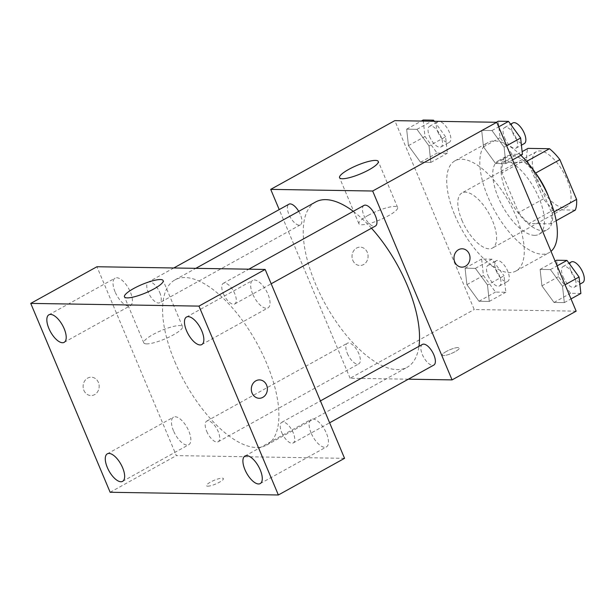 <?xml version="1.0" encoding="UTF-8"?>
<svg xmlns="http://www.w3.org/2000/svg" width="615" height="615" viewBox="0 0 615 615"><rect width="100%" height="100%" fill="white"/><g stroke="black" fill="none" stroke-linecap="round" stroke-linejoin="round"><path stroke-width="0.46" stroke-dasharray="3.08 2.31" d="M461.919 220.239A31.488 13.668 -119 0 0 492.469 248.03A31.488 13.668 -119 0 0 489.163 213.866A31.488 13.668 -119 0 0 461.957 192.933A31.488 13.668 -119 0 0 461.919 220.239M536.38 178.996A31.488 13.668 -119 0 0 566.93 206.794A31.488 13.668 -119 0 0 563.624 172.623A31.488 13.668 -119 0 0 536.411 151.697A31.488 13.668 -119 0 0 536.38 178.996M575.302 210.107L553.846 209.761A40.644 17.635 -119 0 1 543.46 198.853L526.748 159.101A40.644 17.635 -119 0 1 528.039 148.376M556.145 220.724L550.479 223.86L529.023 223.514L553.846 209.761M543.46 198.853L518.637 212.598L501.932 172.846L526.748 159.101M518.637 212.598A40.644 17.635 -119 0 0 529.023 223.514M550.479 223.86A40.644 17.635 -119 0 0 551.77 213.136L554.054 211.875M501.932 172.846A40.644 17.635 -119 0 1 503.224 162.129L524.68 162.468A40.644 17.635 -119 0 1 535.065 173.384L551.77 213.136M548.588 196.715A41.989 18.219 61 0 1 547.196 229.726A41.989 18.219 61 0 1 542.73 230.763A41.989 18.219 61 0 1 508.551 197.269A41.989 18.219 61 0 1 506.506 156.264A41.989 18.219 61 0 1 535.227 172.592M534.458 235.345A41.989 18.219 -119 0 0 538.924 234.307A41.989 18.219 -119 0 0 534.52 188.744A41.989 18.219 -119 0 0 498.235 160.846A41.989 18.219 -119 0 0 498.188 197.246A41.989 18.219 -119 0 0 534.458 235.345M524.68 162.468L526.594 161.407M503.224 162.129L522.127 151.659M535.065 173.384L535.604 173.084M520.859 155.318A62.984 27.329 -119 0 0 488.064 142.48A62.984 27.329 -119 0 0 487.995 197.077A62.984 27.329 -119 0 0 549.095 252.673A62.984 27.329 -119 0 0 551.017 251.343M454.9 215.411A62.984 27.329 -119 0 0 516 271A62.984 27.329 -119 0 0 509.397 202.658A62.984 27.329 -119 0 0 454.969 160.807A62.984 27.329 -119 0 0 454.9 215.411M562.525 286.183L564.316 302.626L554.015 302.457L541.923 285.844L540.124 269.401L550.425 269.57L562.525 286.183L564.316 302.626L554.015 302.457L541.923 285.844L540.124 269.401L550.425 269.57L562.525 286.183L565.062 284.768M504.085 147.162L505.884 163.605L495.582 163.444L483.482 146.831L481.691 130.388L491.985 130.557L504.085 147.162L505.884 163.605L495.582 163.444L483.482 146.831L481.691 130.388L491.985 130.557L504.085 147.162L506.629 145.755M576.163 311.159L474.211 309.522L394.815 120.64M487.487 284.968L489.286 301.411L478.985 301.25L466.885 284.637L465.086 268.194L475.387 268.363L487.487 284.968L489.286 301.411L478.985 301.25L466.885 284.637L465.086 268.194L475.387 268.363L487.487 284.968L504.031 275.804L505.83 292.248L495.529 292.087L483.428 275.474L481.637 259.03L491.938 259.199L504.031 275.804M429.047 145.955L430.846 162.398L420.545 162.237L408.452 145.624L406.653 129.181L416.955 129.35L429.047 145.955L430.846 162.398L420.545 162.237L408.452 145.624L406.653 129.181L416.955 129.35L429.047 145.955L445.598 136.791L447.397 153.235L437.096 153.074L424.996 136.461L423.197 120.017M408.345 379.194L350.112 378.256L474.211 309.522M446.267 351.511A9.187 2.006 -22.8 0 0 442.254 355.139A9.187 2.006 -22.8 0 0 451.502 353.425A9.187 2.006 -22.8 0 0 459.19 348.021A9.187 2.006 -22.8 0 0 446.267 351.511A9.187 2.006 -22.8 0 0 442.254 355.132A9.187 2.006 -22.8 0 0 451.495 353.417A9.187 2.006 -22.8 0 0 459.19 348.013A9.187 2.006 -22.8 0 0 446.259 351.503M315.61 201.989A94.472 40.997 -119 0 0 315.51 283.899A94.472 40.997 -119 0 0 407.161 367.278A94.472 40.997 -119 0 0 418.953 346.337M371.491 228.219A94.472 40.997 -119 0 0 353.287 211.329M350.112 378.256L279.21 209.584M363.972 205.41A11.8 5.12 -119 0 0 363.957 215.642A11.8 5.12 -119 0 0 375.404 226.051M422.405 344.423A11.8 5.12 -119 0 0 422.397 354.655A11.8 5.12 -119 0 0 433.836 365.064M347.36 353.448A11.8 5.12 -119 0 0 358.806 363.857A11.8 5.12 -119 0 0 357.569 351.057A11.8 5.12 -119 0 0 347.367 343.216A11.8 5.12 -119 0 0 347.36 353.448M298.729 211.345A11.8 5.12 61 0 1 300.381 214.62A11.8 5.12 61 0 1 300.366 224.844A11.8 5.12 61 0 1 290.172 217.003A11.8 5.12 61 0 1 288.935 204.203M352.81 260.329A9.187 8.026 90.9 0 0 359.906 265.503A9.187 8.026 90.9 0 0 368.078 256.447A9.187 8.026 90.9 0 0 360.198 247.138A9.187 8.026 90.9 0 0 352.81 260.329A9.187 8.026 90.9 0 0 359.906 265.503A9.187 8.026 90.9 0 0 368.085 256.447A9.187 8.026 90.9 0 0 360.206 247.138A9.187 8.026 90.9 0 0 352.818 260.329M461.85 267.148L461.85 267.148A9.187 8.026 -89.1 0 1 453.97 257.831A9.187 8.026 -89.1 0 1 462.149 248.783L462.149 248.783M368.062 215.419A20.995 4.582 157.2 0 1 397.613 207.455A20.995 4.582 157.2 0 1 380.032 219.809A20.995 4.582 157.2 0 1 358.906 223.722A20.995 4.582 157.2 0 1 368.062 215.419M174.868 361.797A94.472 40.997 -119 0 0 266.518 445.175A94.472 40.997 -119 0 0 256.609 342.67A94.472 40.997 -119 0 0 174.968 279.887A94.472 40.997 -119 0 0 174.868 361.797M159.739 292.509A11.8 5.12 61 0 1 159.723 302.741A11.8 5.12 61 0 1 149.53 294.9A11.8 5.12 61 0 1 148.292 282.101A11.8 5.12 61 0 1 159.739 292.509M281.747 432.553A11.8 5.12 -119 0 0 293.194 442.961A11.8 5.12 -119 0 0 291.956 430.162A11.8 5.12 -119 0 0 281.762 422.321A11.8 5.12 -119 0 0 281.747 432.553M206.717 431.346A11.8 5.12 -119 0 0 218.164 441.755A11.8 5.12 -119 0 0 216.926 428.955A11.8 5.12 -119 0 0 206.725 421.114A11.8 5.12 -119 0 0 206.717 431.346M223.314 293.539A11.8 5.12 -119 0 0 234.761 303.948A11.8 5.12 -119 0 0 233.523 291.149A11.8 5.12 -119 0 0 223.33 283.307A11.8 5.12 -119 0 0 223.314 293.539M344.554 458.329L176.336 455.615L96.939 266.741M311.129 433.022A15.744 6.834 61 0 1 311.152 419.376A15.744 6.834 61 0 1 324.758 429.839A15.744 6.834 61 0 1 326.404 446.921A15.744 6.834 61 0 1 311.129 433.022M173.499 430.808A15.744 6.834 61 0 1 173.515 417.155A15.744 6.834 61 0 1 187.121 427.617A15.744 6.834 61 0 1 188.774 444.707A15.744 6.834 61 0 1 173.499 430.808M115.059 291.794A15.744 6.834 61 0 1 115.082 278.141A15.744 6.834 61 0 1 128.689 288.604A15.744 6.834 61 0 1 130.334 305.693A15.744 6.834 61 0 1 115.059 291.794M252.696 294.008A15.744 6.834 61 0 1 252.711 280.363A15.744 6.834 61 0 1 266.318 290.826A15.744 6.834 61 0 1 267.971 307.907A15.744 6.834 61 0 1 252.696 294.008M110.147 492.277L176.336 455.615M83.894 390.387A9.187 8.026 90.9 0 0 90.982 395.56A9.187 8.026 90.9 0 0 99.161 386.512A9.187 8.026 90.9 0 0 91.281 377.195A9.187 8.026 90.9 0 0 83.894 390.387A9.187 8.026 90.9 0 0 90.989 395.56A9.187 8.026 90.9 0 0 99.161 386.512A9.187 8.026 90.9 0 0 91.281 377.195A9.187 8.026 90.9 0 0 83.894 390.387M207.701 486.181A9.187 2.006 -22.8 0 0 217.625 483.159A9.187 2.006 -22.8 0 0 223.406 478.616A9.187 2.006 -22.8 0 0 214.166 480.323A9.187 2.006 -22.8 0 0 206.471 485.735A9.187 2.006 -22.8 0 0 207.701 486.181M146.608 343.885A20.995 4.582 157.2 0 1 143.802 342.863A20.995 4.582 157.2 0 1 161.384 330.501A20.995 4.582 157.2 0 1 182.509 326.588A20.995 4.582 157.2 0 1 169.302 336.974A20.995 4.582 157.2 0 1 146.608 343.885M207.693 486.173A9.187 2.006 -22.8 0 0 217.625 483.152A9.187 2.006 -22.8 0 0 223.406 478.608A9.187 2.006 -22.8 0 0 214.158 480.315A9.187 2.006 -22.8 0 0 206.471 485.727A9.187 2.006 -22.8 0 0 207.693 486.173M259.199 398.274L259.199 398.274A9.187 8.026 -89.1 0 1 251.32 388.957A9.187 8.026 -89.1 0 1 259.492 379.909A9.187 8.026 -89.1 0 1 259.499 379.909L259.499 379.909M434.298 121.278L445.598 136.791M429.57 136.538A11.8 5.12 -119 0 0 441.009 146.947A11.8 5.12 -119 0 0 439.771 134.147A11.8 5.12 -119 0 0 429.577 126.306A11.8 5.12 -119 0 0 429.57 136.538M430.846 162.398L447.397 153.235M420.545 162.237L437.096 153.074M408.452 145.624L424.996 136.461M406.653 129.181L421.298 121.07M416.955 129.35L431.599 121.232M437.842 131.948A11.8 5.12 -119 0 0 449.288 142.365A11.8 5.12 -119 0 0 448.051 129.565A11.8 5.12 -119 0 0 437.849 121.724A11.8 5.12 -119 0 0 437.842 131.948M522.427 154.442L512.126 154.28L500.033 137.668L498.235 121.224M504.6 137.745A11.8 5.12 -119 0 0 516.047 148.154A11.8 5.12 -119 0 0 514.809 135.354A11.8 5.12 -119 0 0 504.615 127.513A11.8 5.12 -119 0 0 504.6 137.745M505.884 163.605L512.572 159.9M495.582 163.444L512.126 154.28M483.482 146.831L500.033 137.668M481.691 130.388L496.336 122.277M491.985 130.557L498.68 126.851M512.887 122.931A11.8 5.12 -119 0 0 512.872 133.163A11.8 5.12 -119 0 0 524.318 143.572M488.002 275.551A11.8 5.12 -119 0 0 499.449 285.96A11.8 5.12 -119 0 0 498.212 273.16A11.8 5.12 -119 0 0 488.018 265.319A11.8 5.12 -119 0 0 488.002 275.551M489.286 301.411L505.83 292.248M478.985 301.25L495.529 292.087M466.885 284.637L483.428 275.474M465.086 268.194L481.637 259.03M475.387 268.363L491.938 259.199M496.274 270.969A11.8 5.12 -119 0 0 507.721 281.378A11.8 5.12 -119 0 0 506.483 268.578A11.8 5.12 -119 0 0 496.29 260.737A11.8 5.12 -119 0 0 496.274 270.969M580.868 293.463L570.566 293.293L558.466 276.681L556.667 260.237M563.04 276.758A11.8 5.12 -119 0 0 574.487 287.174A11.8 5.12 -119 0 0 573.249 274.367A11.8 5.12 -119 0 0 563.048 266.526A11.8 5.12 -119 0 0 563.04 276.758M564.316 302.626L571.012 298.913M554.015 302.457L570.566 293.293M541.923 285.844L558.466 276.681M540.124 269.401L555.114 261.098M550.425 269.57L557.121 265.865M571.327 261.944A11.8 5.12 -119 0 0 571.312 272.176A11.8 5.12 -119 0 0 582.759 282.585M536.411 151.697L461.957 192.933M566.93 206.794L492.469 248.03M538.924 234.307L547.196 229.726M498.235 160.846L506.506 156.264M516 271L549.095 252.673M454.969 160.807L488.064 142.48M397.613 207.455L378.271 161.438M358.906 223.722L339.565 177.712M266.518 445.175L407.161 367.278M174.968 279.887L195.831 268.332M173.791 267.979L148.292 282.101M300.366 224.844L159.723 302.741M293.194 442.961L329.617 422.797M281.762 422.321L320.415 400.911M218.164 441.755L358.806 363.857M206.725 421.114L347.367 343.216M234.761 303.948L271.177 283.776M223.33 283.307L248.829 269.186M260.222 483.582L326.404 446.921M244.962 456.03L311.152 419.376M122.585 481.361L188.774 444.707M107.333 453.816L173.515 417.155M64.152 342.347L130.334 305.693M48.893 314.803L115.082 278.141M201.782 344.569L267.971 307.907M186.53 317.017L252.711 280.363M182.509 326.588L163.167 280.578M143.802 342.863L124.461 296.845M441.009 146.947L449.288 142.365M429.577 126.306L437.849 121.724M516.047 148.154L521.42 145.186M504.615 127.513L510.588 124.207M499.449 285.96L507.721 281.378M488.018 265.319L496.29 260.737M574.487 287.174L579.853 284.199M563.048 266.526L569.021 263.22"/><path stroke-width="0.92" d="M522.127 151.659L528.039 148.376L549.495 148.722A40.644 17.635 -119 0 1 559.881 159.631L576.593 199.391A40.644 17.635 -119 0 1 575.302 210.107L556.145 220.724M535.227 172.592A41.989 18.219 61 0 1 548.588 196.715M526.594 161.407L549.495 148.722M554.054 211.875L576.593 199.391M535.604 173.084L559.881 159.631M551.017 251.343A62.984 27.329 -119 0 0 520.859 155.318M279.21 209.584L270.715 189.374L394.815 120.64L496.759 122.285L576.163 311.159L452.063 379.893L408.345 379.194M418.953 346.337A94.472 40.997 -119 0 0 371.491 228.219M353.287 211.329A94.472 40.997 -119 0 0 315.61 201.989L195.831 268.332M270.715 189.374L372.667 191.019L452.063 379.893M271.177 283.776L375.404 226.051A11.8 5.12 -119 0 0 374.166 213.251A11.8 5.12 -119 0 0 363.972 205.41L248.829 269.186M329.617 422.797L433.836 365.064A11.8 5.12 -119 0 0 432.599 352.264A11.8 5.12 -119 0 0 422.405 344.423L320.415 400.911M173.791 267.979L288.935 204.203A11.8 5.12 61 0 1 298.729 211.345M372.667 191.019L496.759 122.285M348.72 169.409A20.995 4.582 157.2 0 1 378.271 161.438A20.995 4.582 157.2 0 1 360.69 173.799A20.995 4.582 157.2 0 1 339.565 177.712A20.995 4.582 157.2 0 1 348.72 169.409M462.149 248.783A9.187 8.026 -89.1 0 1 469.237 253.957A9.187 8.026 -89.1 0 1 461.857 267.148A9.187 8.026 -89.1 0 1 453.978 257.831A9.187 8.026 -89.1 0 1 462.149 248.783A9.187 8.026 -89.1 0 1 469.237 253.957A9.187 8.026 -89.1 0 1 461.85 267.148M96.939 266.741L265.157 269.447L344.554 458.329L278.364 494.983L110.147 492.277L30.75 303.395L96.939 266.741M30.75 303.395L198.968 306.109L278.364 494.983M198.968 306.109L265.157 269.447M259.499 379.909A9.187 8.026 -89.1 0 1 266.587 385.082A9.187 8.026 -89.1 0 1 259.199 398.274A9.187 8.026 -89.1 0 1 251.32 388.957A9.187 8.026 -89.1 0 1 259.499 379.909A9.187 8.026 -89.1 0 1 266.587 385.082A9.187 8.026 -89.1 0 1 259.199 398.274M127.267 297.875A20.995 4.582 157.2 0 1 124.461 296.845A20.995 4.582 157.2 0 1 142.042 284.491A20.995 4.582 157.2 0 1 163.167 280.578A20.995 4.582 157.2 0 1 149.96 290.964A20.995 4.582 157.2 0 1 127.267 297.875M188.198 316.625A15.744 6.834 -119 0 0 186.53 317.017A15.744 6.834 -119 0 0 186.506 330.67A15.744 6.834 -119 0 0 201.782 344.569A15.744 6.834 -119 0 0 201.02 329.186A15.744 6.834 -119 0 0 188.198 316.625M50.568 314.411A15.744 6.834 -119 0 0 48.893 314.803A15.744 6.834 -119 0 0 48.877 328.448A15.744 6.834 -119 0 0 64.152 342.347A15.744 6.834 -119 0 0 63.383 326.965A15.744 6.834 -119 0 0 50.568 314.411M109.001 453.424A15.744 6.834 -119 0 0 107.333 453.816A15.744 6.834 -119 0 0 107.31 467.462A15.744 6.834 -119 0 0 122.585 481.361A15.744 6.834 -119 0 0 121.824 465.986A15.744 6.834 -119 0 0 109.001 453.424M246.638 455.638A15.744 6.834 -119 0 0 244.962 456.03A15.744 6.834 -119 0 0 244.947 469.683A15.744 6.834 -119 0 0 260.222 483.582A15.744 6.834 -119 0 0 259.453 468.2A15.744 6.834 -119 0 0 246.638 455.638M421.298 121.07L423.197 120.017L433.498 120.179L434.298 121.278M431.599 121.232L433.498 120.179M496.336 122.277L498.235 121.224L508.536 121.393L520.636 137.998L522.427 154.442L512.572 159.9M506.629 145.755L520.636 137.998M498.68 126.851L508.536 121.393M521.42 145.186L524.318 143.572A11.8 5.12 -119 0 0 523.081 130.772A11.8 5.12 -119 0 0 512.887 122.931L510.588 124.207M555.114 261.098L556.667 260.237L566.969 260.406L579.069 277.011L580.868 293.463L571.012 298.913M565.062 284.768L579.069 277.011M557.121 265.865L566.969 260.406M579.853 284.199L582.759 282.585A11.8 5.12 -119 0 0 581.521 269.785A11.8 5.12 -119 0 0 571.327 261.944L569.021 263.22"/></g></svg>
